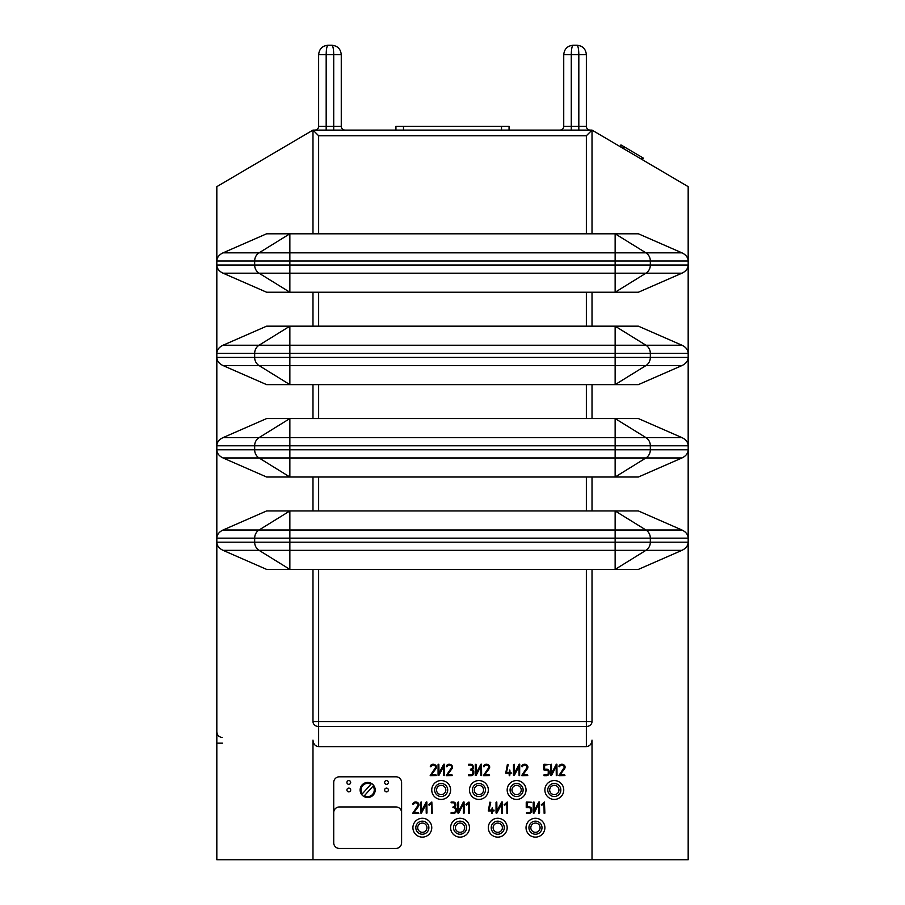 <?xml version="1.0" encoding="UTF-8"?>
<svg xmlns="http://www.w3.org/2000/svg" width="905" height="905" viewBox="0 0 905 905"><rect width="100%" height="100%" fill="white"/><g stroke="black" fill="none" stroke-linecap="round" stroke-linejoin="round"><path stroke-width="1.36" d="M592.017 130.094L592.017 233.795L592.017 130.094L312.983 130.094L318.639 135.75L586.361 135.75L586.361 233.795L289.86 233.795L259.056 252.846L289.86 252.846L289.86 233.795L266.613 233.795L223.049 252.846C219.067 254.724 216.996 257.45 216.827 261.002L216.827 859.75L688.173 859.75L688.173 186.656L592.017 130.094L586.361 135.75M563.736 54.673L571.281 54.673C571.406 48.915 572.028 45.77 573.17 45.25L576.938 45.25L573.17 45.25C567.48 45.77 564.335 48.915 563.736 54.673L563.736 126.327L571.281 126.327L571.281 54.673L586.361 54.673C585.761 48.915 582.628 45.77 576.938 45.25C578.08 45.77 578.702 48.915 578.827 54.673L578.827 126.327L586.361 126.327L586.361 54.673M318.639 54.673L326.173 54.673C326.298 48.915 326.92 45.77 328.062 45.25L331.83 45.25L328.062 45.25C322.372 45.77 319.239 48.915 318.639 54.673L318.639 126.327L333.719 126.327L333.719 54.673L341.264 54.673C340.665 48.915 337.52 45.77 331.83 45.25C332.972 45.77 333.594 48.915 333.719 54.673L326.173 54.673L326.173 130.094M333.719 130.094L333.719 126.327L341.264 126.327A3.767 3.767 0 0 0 345.031 130.094A3.767 3.767 0 0 1 341.264 126.327L341.264 54.673M223.049 273.186C219.067 271.308 216.996 268.581 216.827 265.029L254.667 265.029A9.423 8.801 90 0 0 259.056 273.186L289.86 292.236L289.86 273.186L223.049 273.186L266.613 292.236L638.387 292.236L681.951 273.186C685.933 271.308 688.004 268.581 688.173 265.029L615.14 265.029L615.14 261.002L289.86 261.002L289.86 265.029L254.667 265.029L254.667 261.002L216.827 261.002L216.827 186.656L312.983 130.094L312.983 233.795M509.063 130.094L509.063 126.327L395.938 126.327L395.938 130.094M586.361 233.795L638.387 233.795L681.951 252.846C685.933 254.724 688.004 257.45 688.173 261.002L650.333 261.002A9.423 8.801 -90 0 0 645.944 252.846L681.951 252.846M642.448 159.755L643.41 158.137L642.426 157.549L641.464 159.178M641.192 159.02L642.426 157.549M622.923 148.273L623.884 146.644L642.154 157.391M620.932 144.913L619.97 146.531L620.943 144.924L623.884 146.644M681.951 345.224L638.387 326.173L289.86 326.173L259.056 345.224L289.86 345.224L289.86 326.173L266.613 326.173L223.049 345.224C219.067 347.113 216.996 349.839 216.827 353.391L254.667 353.391L254.667 357.407L216.827 357.407C216.996 360.971 219.067 363.686 223.049 365.575L266.613 384.625L615.14 384.625L645.944 365.575L615.14 365.575L615.14 384.625L638.387 384.625L681.951 365.575C685.933 363.686 688.004 360.971 688.173 357.407L650.333 357.407L650.333 353.391L688.173 353.391C688.004 349.839 685.933 347.113 681.951 345.224L289.86 345.224L289.86 357.407L254.667 357.407A9.423 8.801 90 0 0 259.056 365.575L223.049 365.575M681.951 437.613L638.387 418.563L289.86 418.563L259.056 437.613L289.86 437.613L289.86 418.563L266.613 418.563L223.049 437.613C219.067 439.502 216.996 442.217 216.827 445.78L254.667 445.78L254.667 449.796L216.827 449.796C216.996 453.348 219.067 456.075 223.049 457.964L266.613 477.014L615.14 477.014L645.944 457.964L615.14 457.964L615.14 477.014L638.387 477.014L681.951 457.964C685.933 456.075 688.004 453.348 688.173 449.796L650.333 449.796L650.333 445.78L688.173 445.78C688.004 442.217 685.933 439.502 681.951 437.613L289.86 437.613L289.86 449.796L254.667 449.796A9.423 8.801 90 0 0 259.056 457.964L223.049 457.964M681.951 530.002L638.387 510.952L289.86 510.952L259.056 530.002L289.86 530.002L289.86 510.952L266.613 510.952L223.049 530.002C219.067 531.88 216.996 534.606 216.827 538.158L254.667 538.158L254.667 542.186L216.827 542.186C216.996 545.738 219.067 548.464 223.049 550.342L266.613 569.392L615.14 569.392L645.944 550.342L615.14 550.342L615.14 569.392L638.387 569.392L681.951 550.342C685.933 548.464 688.004 545.738 688.173 542.186L650.333 542.186L650.333 538.158L688.173 538.158C688.004 534.606 685.933 531.88 681.951 530.002L289.86 530.002L289.86 542.186L254.667 542.186A9.423 8.801 90 0 0 259.056 550.342L223.049 550.342M592.017 859.75L592.017 740.098C591.666 744.034 589.777 746.206 586.361 746.625L318.639 746.625L318.639 726.489L586.361 726.489L586.361 746.625M216.827 731.851C217.121 735.143 218.897 737.021 222.178 737.496C218.897 737.021 217.121 735.143 216.827 731.851L216.827 731.84M216.827 743.163L222.483 743.163L216.827 743.163M318.639 746.625C315.223 746.206 313.334 744.034 312.983 740.098L312.983 859.75M681.951 273.186L645.944 273.186A9.423 8.801 90 0 0 650.333 265.029L650.333 261.002L615.14 261.002L615.14 252.846L645.944 252.846L615.14 233.795L615.14 252.846L289.86 252.846L289.86 261.002L254.667 261.002A9.423 8.801 -90 0 1 259.056 252.846L223.049 252.846M592.017 292.236L592.017 326.173M592.017 384.625L592.017 418.563M592.017 477.014L592.017 510.952M592.017 569.392L592.017 721.59A5.656 4.898 180 0 1 586.361 726.489L586.361 569.392M312.983 721.59L318.639 721.59L318.639 726.489A5.656 4.898 0 0 1 312.983 721.59L312.983 569.392M312.983 510.952L312.983 477.014M312.983 418.563L312.983 384.625M312.983 326.173L312.983 292.236M544.867 813.143L544.437 802L541.269 804.839L541.891 805.224L543.984 803.38L544.12 813.278A2.692 2.692 0 0 0 544.369 813.369L544.448 813.38A0.667 0.667 0 0 0 544.629 813.346L544.867 813.143M507.252 813.38A0.667 0.667 0 0 0 507.445 813.346L507.252 802L504.085 804.839L504.707 805.224L506.8 803.38L506.936 813.278A2.692 2.692 0 0 0 507.173 813.369L507.252 813.38M466.471 805.224L468.575 803.38L468.711 813.278A2.692 2.692 0 0 0 468.948 813.369L469.028 813.38A0.667 0.667 0 0 0 469.22 813.346L469.469 802.305L468.711 802.113L465.985 804.556L466.471 805.224M432.262 813.143L431.832 802L428.665 804.839L429.287 805.224L431.391 803.38L431.527 813.278A2.692 2.692 0 0 0 431.764 813.369L431.843 813.38A0.667 0.667 0 0 0 432.036 813.346L432.262 813.143M531.529 811.785A2.183 2.183 0 0 0 531.699 810.937L531.699 809.319A2.421 2.421 0 0 0 531.416 808.222A2.624 2.624 0 0 0 528.984 806.887L527.151 806.887L527.151 802.803L531.665 802.26L526.699 802A0.747 0.747 0 0 0 526.472 802.022L526.258 802.237A0.577 0.577 0 0 0 526.235 802.396L526.235 807.294A0.577 0.577 0 0 0 526.258 807.452L526.472 807.667A0.747 0.747 0 0 0 526.699 807.701L528.984 807.701A2.059 2.059 0 0 1 530.262 808.165L530.341 808.244A1.55 1.55 0 0 1 530.794 809.319L530.794 810.937A1.708 1.708 0 0 1 528.984 812.566L526.552 812.588L526.495 813.346A0.611 0.611 0 0 0 526.699 813.38L528.984 813.38A2.987 2.987 0 0 0 530.896 812.656L531.02 812.543A2.387 2.387 0 0 0 531.529 811.785M456.109 811.808A2.24 2.24 0 0 0 456.29 810.937L456.29 809.308A2.138 2.138 0 0 0 455.86 808.029A2.738 2.738 0 0 0 454.819 807.147A3.993 3.993 0 0 0 455.294 806.694A2.195 2.195 0 0 0 455.577 806.298A1.437 1.437 0 0 0 455.724 806.05A0.803 0.803 0 0 0 455.781 805.846L455.826 804.432A2.557 2.557 0 0 0 454.174 802.181A3.134 3.134 0 0 0 453.1 802L451.131 802.011L451.086 802.78A0.611 0.611 0 0 0 451.278 802.803L453.1 802.803A2.115 2.115 0 0 1 454.401 803.278L454.468 803.346A1.572 1.572 0 0 1 454.921 804.432L454.921 805.246A1.697 1.697 0 0 1 453.1 806.875L452.907 807.656A0.611 0.611 0 0 0 453.1 807.69L453.552 807.69A2.104 2.104 0 0 1 454.853 808.165L454.921 808.233A1.572 1.572 0 0 1 455.373 809.308L455.373 810.937A1.708 1.708 0 0 1 453.552 812.566L451.131 812.588L451.086 813.346A0.611 0.611 0 0 0 451.278 813.38L453.552 813.38A3.088 3.088 0 0 0 455.487 812.667L455.611 812.554A2.342 2.342 0 0 0 456.109 811.808M472.829 769.782A2.274 2.274 0 0 0 472.274 769.442A3.993 3.993 0 0 0 472.749 768.99A2.195 2.195 0 0 0 473.044 768.594A1.437 1.437 0 0 0 473.179 768.345A0.803 0.803 0 0 0 473.236 768.13L473.292 766.727A2.557 2.557 0 0 0 471.629 764.476A3.134 3.134 0 0 0 470.555 764.284L468.598 764.306L468.541 765.064A0.611 0.611 0 0 0 468.733 765.098L470.555 765.098A2.115 2.115 0 0 1 471.856 765.573L471.924 765.641A1.572 1.572 0 0 1 472.376 766.727L472.376 767.542A1.697 1.697 0 0 1 470.555 769.159L470.362 769.94A0.611 0.611 0 0 0 470.555 769.974L471.007 769.974A2.104 2.104 0 0 1 472.308 770.449L472.376 770.517A1.572 1.572 0 0 1 472.84 771.603L472.84 773.232A1.708 1.708 0 0 1 471.019 774.861L468.598 774.872L468.541 775.642A0.611 0.611 0 0 0 468.733 775.664L471.007 775.664A3.088 3.088 0 0 0 472.942 774.963L473.066 774.85A2.342 2.342 0 0 0 473.745 773.232L473.745 771.603A2.138 2.138 0 0 0 473.315 770.313A2.738 2.738 0 0 0 472.829 769.782M548.984 774.08A2.183 2.183 0 0 0 549.154 773.232L549.154 771.603A2.421 2.421 0 0 0 548.871 770.517A2.624 2.624 0 0 0 546.439 769.171L544.606 769.171L544.606 765.098L549.12 764.544L544.154 764.284A0.747 0.747 0 0 0 543.928 764.318L543.724 764.533A0.577 0.577 0 0 0 543.701 764.691L543.701 769.578A0.577 0.577 0 0 0 543.724 769.736L543.928 769.951A0.747 0.747 0 0 0 544.154 769.985L546.439 769.985A2.059 2.059 0 0 1 547.729 770.46L547.808 770.54A1.55 1.55 0 0 1 548.249 771.603L548.249 773.232A1.708 1.708 0 0 1 546.439 774.861L544.007 774.872L543.95 775.642A0.611 0.611 0 0 0 544.154 775.664L546.439 775.664A2.987 2.987 0 0 0 548.362 774.952L548.475 774.838A2.387 2.387 0 0 0 548.984 774.08M493.983 810.937L494.085 810.156L492.558 810.122L492.422 807.792A0.577 0.577 0 0 0 492.263 807.713L491.653 810.122L489.017 810.122L490.736 802.486L489.944 802.113L488.281 810.903A0.577 0.577 0 0 0 488.462 810.937L491.653 810.937L491.788 813.278A2.692 2.692 0 0 0 492.026 813.369L492.105 813.38A0.667 0.667 0 0 0 492.297 813.346L492.558 810.937L493.983 810.937M511.732 773.096L510.024 772.418L509.877 770.076A0.577 0.577 0 0 0 509.719 769.997L509.108 772.418L506.483 772.418L508.203 764.68L507.4 764.408L505.737 773.198A0.577 0.577 0 0 0 505.918 773.232L509.108 773.232L509.244 775.574A2.692 2.692 0 0 0 509.481 775.664L509.56 775.676A0.667 0.667 0 0 0 509.753 775.642L510.024 773.232L511.732 773.096M413.053 813.38L418.834 813.244L418.495 812.566L413.902 812.566L418.427 806.446A5.837 5.837 0 0 0 418.732 805.936A2.67 2.67 0 0 0 418.449 803.244A3.563 3.563 0 0 0 414.716 802.113A2.806 2.806 0 0 0 413.28 803.04A3.337 3.337 0 0 0 412.771 803.923L413.042 804.443A0.577 0.577 0 0 0 413.223 804.466A1.256 1.256 0 0 0 413.37 804.432A0.634 0.634 0 0 0 413.472 804.398L413.63 804.206A2.987 2.987 0 0 1 414.049 803.516A1.686 1.686 0 0 1 414.513 803.131A2.33 2.33 0 0 1 416.583 802.973A3.032 3.032 0 0 1 417.001 803.165A2.364 2.364 0 0 1 417.578 803.583A1.923 1.923 0 0 1 417.986 805.382L412.725 813.244A0.622 0.622 0 0 0 412.895 813.346L413.053 813.38M446.572 775.664L452.353 775.54L452.014 774.861L447.421 774.861L451.946 768.741A5.837 5.837 0 0 0 452.251 768.221A2.67 2.67 0 0 0 451.968 765.54A3.563 3.563 0 0 0 448.247 764.397A2.806 2.806 0 0 0 446.81 765.325A3.337 3.337 0 0 0 446.301 766.218L446.561 766.727A0.577 0.577 0 0 0 446.742 766.761A1.256 1.256 0 0 0 446.889 766.727A0.634 0.634 0 0 0 446.991 766.693L447.149 766.49A2.987 2.987 0 0 1 447.568 765.811A1.686 1.686 0 0 1 448.032 765.426A2.33 2.33 0 0 1 450.102 765.268A3.032 3.032 0 0 1 450.532 765.46A2.364 2.364 0 0 1 451.097 765.879A1.923 1.923 0 0 1 451.505 767.678L446.256 775.54A0.622 0.622 0 0 0 446.414 775.642L446.572 775.664M436.425 766.512A2.229 2.229 0 0 0 435.905 765.54A3.563 3.563 0 0 0 432.183 764.397A2.806 2.806 0 0 0 430.746 765.325A3.337 3.337 0 0 0 430.237 766.218L430.497 766.727A0.577 0.577 0 0 0 430.678 766.761A1.256 1.256 0 0 0 430.825 766.727A0.634 0.634 0 0 0 430.938 766.693L431.085 766.49A2.987 2.987 0 0 1 431.504 765.811A1.686 1.686 0 0 1 431.968 765.426A2.33 2.33 0 0 1 434.038 765.268A3.032 3.032 0 0 1 434.468 765.46A2.364 2.364 0 0 1 435.034 765.879A1.923 1.923 0 0 1 435.441 767.678L430.192 775.54A0.622 0.622 0 0 0 430.35 775.642L436.289 775.54L435.95 774.861L431.357 774.861L435.882 768.741A5.837 5.837 0 0 0 436.187 768.221A2.67 2.67 0 0 0 436.425 766.512M483.756 775.664L489.537 775.54L489.198 774.861L484.605 774.861L489.13 768.741A5.837 5.837 0 0 0 489.435 768.221A2.67 2.67 0 0 0 489.153 765.54A3.563 3.563 0 0 0 485.431 764.397A2.806 2.806 0 0 0 483.994 765.325A3.337 3.337 0 0 0 483.485 766.218L483.745 766.727A0.577 0.577 0 0 0 483.926 766.761A1.256 1.256 0 0 0 484.073 766.727A0.634 0.634 0 0 0 484.186 766.693L484.333 766.49A2.987 2.987 0 0 1 484.752 765.811A1.686 1.686 0 0 1 485.216 765.426A2.33 2.33 0 0 1 487.286 765.268A3.032 3.032 0 0 1 487.716 765.46A2.364 2.364 0 0 1 488.281 765.879A1.923 1.923 0 0 1 488.689 767.678L483.44 775.54A0.622 0.622 0 0 0 483.598 775.642L483.756 775.664M521.981 775.664L527.762 775.54L527.434 774.861L522.841 774.861L527.366 768.741A5.837 5.837 0 0 0 527.672 768.221A2.67 2.67 0 0 0 527.389 765.54A3.563 3.563 0 0 0 523.656 764.397A2.806 2.806 0 0 0 522.219 765.325A3.337 3.337 0 0 0 521.71 766.218L521.981 766.727A0.577 0.577 0 0 0 522.162 766.761A1.256 1.256 0 0 0 522.309 766.727A0.634 0.634 0 0 0 522.411 766.693L522.57 766.49A2.987 2.987 0 0 1 522.988 765.811A1.686 1.686 0 0 1 523.441 765.426A2.33 2.33 0 0 1 525.511 765.268A3.032 3.032 0 0 1 525.941 765.46A2.364 2.364 0 0 1 526.518 765.879A1.923 1.923 0 0 1 526.925 767.678L521.665 775.54A0.622 0.622 0 0 0 521.834 775.642L521.981 775.664M559.166 775.664L564.946 775.54L564.618 774.861L560.025 774.861L564.55 768.741A5.837 5.837 0 0 0 564.856 768.221A2.67 2.67 0 0 0 564.573 765.54A3.563 3.563 0 0 0 560.84 764.397A2.806 2.806 0 0 0 559.403 765.325A3.337 3.337 0 0 0 558.894 766.218L559.166 766.727A0.577 0.577 0 0 0 559.347 766.761A1.256 1.256 0 0 0 559.494 766.727A0.634 0.634 0 0 0 559.595 766.693L559.754 766.49A2.987 2.987 0 0 1 560.172 765.811A1.686 1.686 0 0 1 560.625 765.426A2.33 2.33 0 0 1 562.695 765.268A3.032 3.032 0 0 1 563.125 765.46A2.364 2.364 0 0 1 563.702 765.879A1.923 1.923 0 0 1 564.109 767.678L558.849 775.54A0.622 0.622 0 0 0 559.019 775.642L559.166 775.664M539.572 813.063L539.459 801.988A0.6 0.6 0 0 0 539.312 801.887L538.894 801.966A0.701 0.701 0 0 0 538.735 802.147L534.131 811.038L533.984 802.022A0.577 0.577 0 0 0 533.837 801.943L533.226 802.328L533.226 812.894A0.679 0.679 0 0 0 533.226 812.995L533.939 813.244A0.701 0.701 0 0 0 534.086 813.063L538.701 804.172L538.837 813.199A2.692 2.692 0 0 0 539.075 813.29L539.154 813.301A0.667 0.667 0 0 0 539.335 813.267L539.572 813.063M502.388 813.063L502.275 801.988A0.6 0.6 0 0 0 502.128 801.887L501.709 801.966A0.701 0.701 0 0 0 501.551 802.147L496.947 811.038L496.8 802.022A0.577 0.577 0 0 0 496.653 801.943L496.042 802.328L496.042 812.894A0.679 0.679 0 0 0 496.042 812.995L496.755 813.244A0.701 0.701 0 0 0 496.902 813.063L501.506 804.172L501.653 813.199A2.692 2.692 0 0 0 501.89 813.29L501.97 813.301A0.667 0.667 0 0 0 502.151 813.267L502.388 813.063M464.152 813.063L464.05 801.988A0.6 0.6 0 0 0 463.892 801.887L463.473 801.966A0.701 0.701 0 0 0 463.326 802.147L458.711 811.038L458.575 802.022A0.577 0.577 0 0 0 458.416 801.943L457.806 802.328L457.806 812.894A0.679 0.679 0 0 0 457.817 812.995L458.518 813.244A0.701 0.701 0 0 0 458.677 813.063L463.281 804.172L463.417 813.199A2.692 2.692 0 0 0 463.654 813.29L463.733 813.301A0.667 0.667 0 0 0 463.926 813.267L464.152 813.063M481.618 775.347L481.505 764.284A0.6 0.6 0 0 0 481.347 764.182L480.928 764.261A0.701 0.701 0 0 0 480.781 764.442L476.177 773.334L476.03 764.318A0.577 0.577 0 0 0 475.872 764.239L475.261 764.612L475.261 775.178A0.679 0.679 0 0 0 475.272 775.291L475.973 775.54A0.701 0.701 0 0 0 476.132 775.347L480.736 766.456L480.872 775.495A2.692 2.692 0 0 0 481.109 775.574L481.189 775.585A0.667 0.667 0 0 0 481.381 775.562L481.618 775.347M519.108 775.495A2.692 2.692 0 0 0 519.346 775.574L519.425 775.585A0.667 0.667 0 0 0 519.617 775.562L519.73 764.284A0.6 0.6 0 0 0 519.583 764.182L519.165 764.261A0.701 0.701 0 0 0 519.006 764.442L514.402 773.334L514.255 764.318A0.577 0.577 0 0 0 514.108 764.239L513.497 764.612L513.497 775.178A0.679 0.679 0 0 0 513.508 775.291L514.21 775.54A0.701 0.701 0 0 0 514.357 775.347L518.972 766.456L519.108 775.495M557.028 775.347L556.926 764.284A0.6 0.6 0 0 0 556.767 764.182L556.349 764.261A0.701 0.701 0 0 0 556.202 764.442L551.586 773.334L551.439 764.318A0.577 0.577 0 0 0 551.292 764.239L550.681 764.612L550.681 775.178A0.679 0.679 0 0 0 550.693 775.291L551.394 775.54A0.701 0.701 0 0 0 551.541 775.347L556.156 766.456L556.292 775.495A2.692 2.692 0 0 0 556.53 775.574L556.609 775.585A0.667 0.667 0 0 0 556.801 775.562L557.028 775.347M426.968 813.063L426.866 801.988A0.6 0.6 0 0 0 426.708 801.887L426.289 801.966A0.701 0.701 0 0 0 426.142 802.147L421.526 811.038L421.379 802.022A0.577 0.577 0 0 0 421.232 801.943L420.621 802.328L420.621 812.894A0.679 0.679 0 0 0 420.633 812.995L421.334 813.244A0.701 0.701 0 0 0 421.492 813.063L426.097 804.172L426.232 813.199A2.692 2.692 0 0 0 426.47 813.29L426.549 813.301A0.667 0.667 0 0 0 426.741 813.267L426.968 813.063M444.434 775.347L444.321 764.284A0.6 0.6 0 0 0 444.163 764.182L443.744 764.261A0.701 0.701 0 0 0 443.597 764.442L438.993 773.334L438.846 764.318A0.577 0.577 0 0 0 438.687 764.239L438.077 764.612L438.077 775.178A0.679 0.679 0 0 0 438.088 775.291L438.789 775.54A0.701 0.701 0 0 0 438.948 775.347L443.552 766.456L443.688 775.495A2.692 2.692 0 0 0 443.925 775.574L444.004 775.585A0.667 0.667 0 0 0 444.197 775.562L444.434 775.347M645.944 273.186L615.14 273.186L615.14 292.236L645.944 273.186M681.951 550.342L645.944 550.342A9.423 8.801 90 0 0 650.333 542.186L289.86 542.186L289.86 550.342L259.056 550.342L289.86 569.392L289.86 550.342L615.14 550.342L615.14 538.158L650.333 538.158A9.423 8.801 -90 0 0 645.944 530.002L615.14 510.952L615.14 538.158L254.667 538.158A9.423 8.801 -90 0 1 259.056 530.002L223.049 530.002M681.951 457.964L645.944 457.964A9.423 8.801 90 0 0 650.333 449.796L289.86 449.796L289.86 457.964L259.056 457.964L289.86 477.014L289.86 457.964L615.14 457.964L615.14 445.78L650.333 445.78A9.423 8.801 -90 0 0 645.944 437.613L615.14 418.563L615.14 445.78L254.667 445.78A9.423 8.801 -90 0 1 259.056 437.613L223.049 437.613M681.951 365.575L645.944 365.575A9.423 8.801 90 0 0 650.333 357.407L289.86 357.407L289.86 365.575L259.056 365.575L289.86 384.625L289.86 365.575L615.14 365.575L615.14 353.391L650.333 353.391A9.423 8.801 -90 0 0 645.944 345.224L615.14 326.173L615.14 353.391L254.667 353.391A9.423 8.801 -90 0 1 259.056 345.224L223.049 345.224M314.861 130.094A3.767 3.767 0 0 0 318.639 126.327A3.767 3.767 0 0 1 314.861 130.094A3.767 3.767 0 0 0 318.639 126.327M559.969 130.094A3.767 3.767 0 0 0 563.736 126.327A3.767 3.767 0 0 1 559.969 130.094A3.767 3.767 0 0 0 563.736 126.327M590.139 130.094A3.767 3.767 0 0 1 586.361 126.327A3.767 3.767 0 0 0 590.139 130.094M339.375 848.438L395.938 848.438A5.656 5.656 0 0 0 401.594 842.781L401.594 812.611A5.656 5.656 0 0 0 395.938 806.955L339.375 806.955A5.656 5.656 0 0 0 333.719 812.611L333.719 842.781A5.656 5.656 0 0 0 339.375 848.438M401.594 812.611L401.594 782.452A5.656 5.656 0 0 0 395.938 776.795L339.375 776.795A5.656 5.656 0 0 0 333.719 782.452L333.719 812.611M348.798 780.563A1.889 1.889 0 0 1 350.439 783.391A1.889 1.889 0 0 1 347.169 783.391A1.889 1.889 0 0 1 348.798 780.563M348.798 788.108A1.889 1.889 0 0 1 350.439 790.936A1.889 1.889 0 0 1 347.169 790.936A1.889 1.889 0 0 1 348.798 788.108M386.514 788.108A1.889 1.889 0 0 1 388.143 790.936A1.889 1.889 0 0 1 384.874 790.936A1.889 1.889 0 0 1 386.514 788.108M386.514 780.563A1.889 1.889 0 0 1 388.143 783.391A1.889 1.889 0 0 1 384.874 783.391A1.889 1.889 0 0 1 386.514 780.563M560.218 797.339A9.423 9.423 0 0 0 557.718 781.196A9.423 9.423 0 0 0 544.991 791.434A9.423 9.423 0 0 0 560.218 797.339M558.396 795.076A6.516 6.516 0 0 1 547.864 790.993A6.516 6.516 0 0 1 556.666 783.911A6.516 6.516 0 0 1 558.396 795.076M557.22 793.606A4.638 4.638 0 0 0 555.987 785.664A4.638 4.638 0 0 0 549.731 790.699A4.638 4.638 0 0 0 557.22 793.606M373.154 795.156L373.256 795.043A7.545 7.545 0 0 1 361.649 794.545A7.545 7.545 0 0 1 371.57 783.538A7.545 7.545 0 0 1 373.256 795.043L373.358 794.929M364.387 795.721L363.742 796.434L364.387 795.721A6.595 6.595 0 0 0 373.018 786.151L364.387 795.721M371.57 783.538L370.926 784.262L371.57 783.538M362.294 793.832L370.926 784.262A6.595 6.595 0 0 0 362.294 793.832M541.371 835.043A9.423 9.423 0 0 0 538.871 818.912A9.423 9.423 0 0 0 526.144 829.138A9.423 9.423 0 0 0 541.371 835.043M539.55 832.781A6.516 6.516 0 0 1 529.018 828.697A6.516 6.516 0 0 1 537.819 821.616A6.516 6.516 0 0 1 539.55 832.781M538.362 831.31A4.638 4.638 0 0 0 537.129 823.38A4.638 4.638 0 0 0 530.873 828.403A4.638 4.638 0 0 0 538.362 831.31M522.513 797.339A9.423 9.423 0 0 0 520.013 781.196A9.423 9.423 0 0 0 507.286 791.434A9.423 9.423 0 0 0 522.513 797.339M520.692 795.076A6.516 6.516 0 0 1 510.16 790.993A6.516 6.516 0 0 1 518.961 783.911A6.516 6.516 0 0 1 520.692 795.076M519.504 793.606A4.638 4.638 0 0 0 518.282 785.664A4.638 4.638 0 0 0 512.026 790.699A4.638 4.638 0 0 0 519.504 793.606M465.951 835.043A9.423 9.423 0 0 0 463.451 818.912A9.423 9.423 0 0 0 450.724 829.138A9.423 9.423 0 0 0 465.951 835.043M464.129 832.781A6.516 6.516 0 0 1 453.597 828.697A6.516 6.516 0 0 1 462.398 821.616A6.516 6.516 0 0 1 464.129 832.781M462.941 831.31A4.638 4.638 0 0 0 461.72 823.38A4.638 4.638 0 0 0 455.464 828.403A4.638 4.638 0 0 0 462.941 831.31M484.809 797.339A9.423 9.423 0 0 0 482.308 781.196A9.423 9.423 0 0 0 469.582 791.434A9.423 9.423 0 0 0 484.809 797.339M482.987 795.076A6.516 6.516 0 0 1 472.455 790.993A6.516 6.516 0 0 1 481.256 783.911A6.516 6.516 0 0 1 482.987 795.076M481.799 793.606A4.638 4.638 0 0 0 480.566 785.664A4.638 4.638 0 0 0 474.31 790.699A4.638 4.638 0 0 0 481.799 793.606M503.655 835.043A9.423 9.423 0 0 0 501.155 818.912A9.423 9.423 0 0 0 488.429 829.138A9.423 9.423 0 0 0 503.655 835.043M501.834 832.781A6.516 6.516 0 0 1 491.302 828.697A6.516 6.516 0 0 1 500.103 821.616A6.516 6.516 0 0 1 501.834 832.781M500.657 831.31A4.638 4.638 0 0 0 499.424 823.38A4.638 4.638 0 0 0 493.168 828.403A4.638 4.638 0 0 0 500.657 831.31M447.093 797.339A9.423 9.423 0 0 0 444.593 781.196A9.423 9.423 0 0 0 431.866 791.434A9.423 9.423 0 0 0 447.093 797.339M445.271 795.076A6.516 6.516 0 0 1 434.739 790.993A6.516 6.516 0 0 1 443.541 783.911A6.516 6.516 0 0 1 445.271 795.076M444.095 793.606A4.638 4.638 0 0 0 442.862 785.664A4.638 4.638 0 0 0 436.606 790.699A4.638 4.638 0 0 0 444.095 793.606M428.246 835.043A9.423 9.423 0 0 0 425.746 818.912A9.423 9.423 0 0 0 413.019 829.138A9.423 9.423 0 0 0 428.246 835.043M426.425 832.781A6.516 6.516 0 0 1 415.893 828.697A6.516 6.516 0 0 1 424.694 821.616A6.516 6.516 0 0 1 426.425 832.781M425.237 831.31A4.638 4.638 0 0 0 424.004 823.38A4.638 4.638 0 0 0 417.748 828.403A4.638 4.638 0 0 0 425.237 831.31M571.281 130.094L571.281 126.327L578.827 126.327L578.827 130.094M501.517 130.094L501.517 126.327M403.483 130.094L403.483 126.327M318.639 233.795L318.639 135.75M642.38 159.721L643.342 158.092M642.199 159.608L643.161 157.99M642.007 159.495L642.969 157.877M641.769 159.359L642.731 157.73M641.634 159.28L642.584 157.651M623.579 148.658L624.529 147.029M623.274 148.477L624.235 146.859M623.081 148.363L624.031 146.734M622.968 148.296L623.93 146.678M620.344 146.757L621.294 145.128M620.14 146.633L621.09 145.004M620.038 146.576L620.988 144.947M620.638 146.927L621.599 145.309M289.86 265.029L615.14 265.029L615.14 273.186L289.86 273.186L289.86 265.029M586.361 292.236L586.361 326.173M586.361 384.625L586.361 418.563M586.361 477.014L586.361 510.952M592.017 721.59L318.639 721.59L318.639 569.392M318.639 510.952L318.639 477.014M318.639 418.563L318.639 384.625M318.639 326.173L318.639 292.236"/></g></svg>
